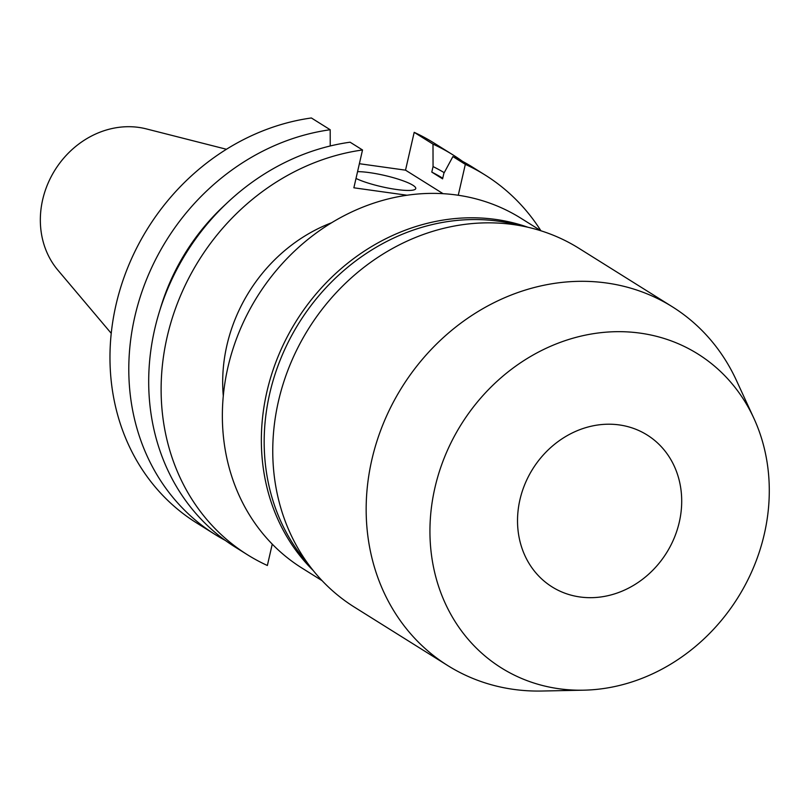 <?xml version="1.0" encoding="UTF-8"?>
<svg xmlns="http://www.w3.org/2000/svg" width="809" height="809" viewBox="0 0 809 809"><rect width="100%" height="100%" fill="white"/><g stroke="black" fill="none" stroke-linecap="round" stroke-linejoin="round"><path stroke-width="1.21" d="M579.911 596.961A89.597 78.958 -58 0 1 552.072 586.889A89.597 78.958 -58 0 1 524.99 483.944A89.597 78.958 -58 0 1 619.31 424.927A89.597 78.958 -58 0 1 647.149 434.999A89.597 78.958 -58 0 1 674.241 537.934A89.597 78.958 -58 0 1 579.911 596.961M640.334 333.156A185.19 163.206 -58 0 1 753.857 418.253A185.19 163.206 -58 0 1 737.95 597.538A185.19 163.206 -58 0 1 583.633 690.178A185.19 163.206 -58 0 1 558.898 688.732A185.19 163.206 -58 0 1 434.888 487.908A185.19 163.206 -58 0 1 640.334 333.156M583.633 690.178L541.808 691.028A211.645 186.525 -58 0 1 513.533 689.369A211.645 186.525 -58 0 1 447.771 665.585A211.645 186.525 -58 0 1 383.8 422.419A211.645 186.525 -58 0 1 606.598 283.008A211.645 186.525 -58 0 1 672.36 306.793A211.645 186.525 -58 0 1 736.342 380.25L753.857 418.253M447.771 665.585L354.372 607.114A211.645 186.525 -58 0 1 290.391 363.959A211.645 186.525 -58 0 1 513.199 224.538A211.645 186.525 -58 0 1 578.951 248.323L672.36 306.793M308.098 563.883A206.356 181.853 -58 0 1 292.919 333.278A206.356 181.853 -58 0 1 498.607 221.211A206.356 181.853 -58 0 1 519.853 225.6M313.144 570.456A206.356 181.853 -58 0 1 287.033 337.201A206.356 181.853 -58 0 1 495.786 219.441A206.356 181.853 -58 0 1 527.974 227.268M322.043 580.64L301.929 568.049A206.356 181.853 -58 0 1 239.555 330.972A206.356 181.853 -58 0 1 456.792 195.04A206.356 181.853 -58 0 1 520.905 218.228L541.019 230.818M356 178.445A33.594 5.815 12.9 0 0 396.461 189.478A33.594 5.815 12.9 0 0 415.745 188.558A33.594 5.815 12.9 0 0 369.541 172.63A33.594 5.815 12.9 0 0 357.558 171.65M226.459 149.271L146.277 128.884A86.573 76.299 122 0 0 138.693 127.397A86.573 76.299 122 0 0 52.777 173.743A86.573 76.299 122 0 0 57.864 270.125L111.237 333.338M215.174 534.547L196.354 522.776A223.992 197.406 122 0 1 119.095 292.807A223.992 197.406 122 0 1 311.374 117.972L330.193 129.743A223.992 197.406 122 0 0 137.914 304.589A223.992 197.406 122 0 0 215.174 534.547A223.992 197.406 122 0 0 225.337 540.442M330.193 129.743L330.234 145.984M226.024 203.959A204.313 180.063 122 0 0 160.233 309.048M247.503 554.792A223.992 197.406 122 0 1 170.244 324.824A223.992 197.406 122 0 1 362.523 149.978L350.095 142.202A223.992 197.406 122 0 0 157.816 317.047A223.992 197.406 122 0 0 235.075 547.005L247.503 554.792A223.992 197.406 122 0 0 267.364 565.491L272.249 544.144M452.858 154.832L434.039 143.051A223.992 197.406 122 0 0 414.188 132.342L432.997 144.123A223.992 197.406 122 0 1 452.858 154.832A223.992 197.406 122 0 1 462.596 161.395M359.378 163.711L405.521 170.163L443.089 193.685M414.188 132.342L405.521 170.163M444.222 172.671A204.313 180.063 122 0 0 433.058 166.583L432.997 144.123M442.745 178.213A198.812 175.219 122 0 0 431.794 172.105L433.058 166.583M540.908 230.757A223.992 197.406 122 0 0 485.188 175.068L472.759 167.291A223.992 197.406 122 0 0 452.898 156.582L443.858 173.348L442.594 178.86L431.794 172.105M331.65 222.738A156.794 138.177 122 0 0 223.284 395.854M407.048 195.242L353.867 187.799L362.523 149.978M485.188 175.068A223.992 197.406 122 0 0 465.327 164.358L458.258 195.252M452.898 156.582L465.327 164.358"/></g></svg>
